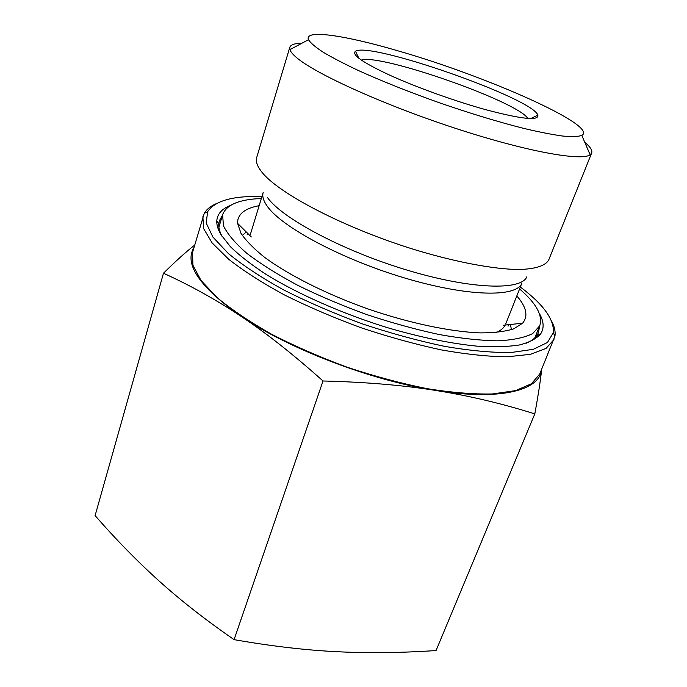 <?xml version="1.0" encoding="UTF-8"?>
<svg xmlns="http://www.w3.org/2000/svg" width="687" height="687" viewBox="0 0 687 687"><rect width="100%" height="100%" fill="white"/><g stroke="black" fill="none" stroke-linecap="round" stroke-linejoin="round"><path stroke-width="1.03" d="M361.336 60.121C379.825 53.242 517.612 101.496 527.779 118.404M485.606 109.645C521.57 119.186 538.977 121.024 537.835 115.158C533.258 98.49 369.477 41.126 355.497 51.302C351.349 54.634 362.839 62.62 389.976 75.278C416.545 87.335 455.034 101.178 485.606 109.645M397.412 50.675C484.893 75.544 599.141 125.764 581.812 135.425C578.171 136.679 571.764 136.885 562.584 136.035C551.85 134.54 538.737 131.956 523.236 128.271C497.989 121.839 470.166 113.389 439.774 102.913C409.486 92.135 382.47 81.392 358.726 70.667C344.316 63.874 332.448 57.708 323.13 52.178C315.427 47.12 310.55 42.963 308.489 39.709C303.817 29.034 345.149 35.355 397.412 50.675M163.472 273.237L95.107 515.611C116.215 539.784 137.555 561.588 159.126 581.013C180.526 600.335 205.507 619.88 234.078 639.64C271.099 646.124 305.268 650.142 336.578 651.68L336.699 651.688C368.129 653.277 401.242 652.89 436.056 650.537L534.804 413.892C502.274 403.63 469.444 395.841 436.314 390.551C403.381 385.244 365.621 382.058 323.027 380.984C293.426 354.535 266.195 333.04 241.326 316.518C216.293 299.833 190.342 285.406 163.472 273.237C175.7 261.129 186.091 251.768 194.636 245.156M234.078 639.64L323.027 380.984M193.932 247.578C183.901 264.1 199.694 287.08 241.326 316.518C289.21 349.168 372.045 380.796 436.314 390.551C501.055 400.95 540.076 390.19 541.657 369.348C540.609 379.817 538.325 394.673 534.804 413.892M216.396 203.601C210.626 206.074 206.572 209.337 204.245 213.391L192.532 252.421L192.91 265.191L201.008 280.425L217.092 297.565C231.682 309.708 249.853 321.937 271.605 334.243C295.041 346.282 320.245 357.274 347.21 367.236C374.501 376.278 401.053 383.406 426.885 388.619C451.565 392.569 473.395 394.355 492.373 393.969L515.628 390.602L531.463 383.75L539.724 374.003L554.924 336.201C555.628 331.572 554.503 326.497 551.532 320.966M301.937 43.212C294.766 43.333 290.73 44.689 289.811 47.3L256.689 157.563C255.581 161.222 257.067 165.747 261.137 171.149C276.852 192.841 345.338 228.677 417.284 250.454C457.533 262.486 494.056 269.192 518.341 269.502C535.413 269.167 545.607 265.732 548.767 259.849L591.67 153.012C592.58 150.401 590.27 146.812 584.74 142.252M222.27 236.749C219.711 232.06 218.552 227.826 218.784 224.048L219.342 220.802L222.451 215.263M539.527 326.299L538.496 332.568L536.908 335.454C534.735 338.554 531.188 341.138 526.259 343.208M230.746 205.276C222.09 208.659 217.444 213.794 216.809 220.69C216.534 224.761 217.891 229.372 220.87 234.516L230.488 246.796C239.669 255.676 251.64 264.942 266.41 274.611C298.029 294.045 341.448 313.272 385.836 327.184C419.559 337.154 449.942 343.474 476.993 346.145C493.618 347.175 507.702 346.789 519.243 345.003C529.179 342.47 536.281 338.82 540.549 334.054C544.353 328.283 543.932 321.37 539.278 313.324M520.351 287.029C543.443 304.367 554.435 319.601 553.318 332.731L547.445 342.495L533.344 349.305L511.051 352.517C492.296 352.74 470.286 350.714 445.013 346.437C418.383 340.864 390.843 333.35 362.392 323.886C334.251 313.53 308.034 302.22 283.748 289.966C261.335 277.539 242.863 265.388 228.35 253.52L212.927 237.092L206.16 222.983L207.663 211.682C214.979 200.724 233.073 195.675 261.936 196.534M202.88 216.654L203.567 228.496L212.077 242.855L228.642 259.222C243.584 270.918 262.133 282.804 284.289 294.878C308.128 306.745 333.71 317.703 361.036 327.742C388.662 336.948 415.498 344.35 441.526 349.941C466.37 354.329 488.285 356.613 507.264 356.793L530.424 354.337L546.028 348.421L553.954 339.601M289.811 47.3L289.923 49.644C290.558 51.619 292.499 54.041 295.753 56.892C313.246 72.702 380.615 103.634 452.372 127.318C524.164 151.08 581.331 161.531 590.124 154.773L591.67 153.012M516.83 295.925C526.491 307.02 528.415 316.106 522.609 323.199L513.842 328.807C505.331 331.512 494.116 332.877 480.213 332.894C450.406 331.761 409.186 323.113 367.657 308.841C326.299 294.088 288.695 275.126 264.693 257.419C253.838 248.728 245.92 240.665 240.957 233.245L237.608 223.387L237.857 219.797C239.669 212.652 246.762 207.946 259.145 205.679M519.587 288.952C536.307 303.336 543.022 315.608 539.742 325.784L532.657 333.607C524.585 337.643 512.966 340.056 497.826 340.838C480.771 340.572 461.114 338.451 438.838 334.457C415.498 329.408 391.427 322.77 366.643 314.534C342.092 305.569 319.043 295.796 297.514 285.208C277.445 274.439 260.562 263.825 246.856 253.366C235.28 243.258 227.483 234.078 223.455 225.808L222.605 214.722C226.384 204.726 239.291 199.324 261.335 198.517M511.368 329.691L510.51 324.479M246.264 231.94L242.339 235.478M505.228 325.045C503.674 328.051 500.72 330.524 496.349 332.482M250.326 234.533L263.19 192.429C262.03 196.173 263.361 200.75 267.191 206.143C281.507 226.993 341.928 259.428 405.107 278.123C468.336 296.956 517.165 297.462 521.931 283.035L505.718 323.972M526.86 276.732C521.39 290.73 471.428 289.502 407.228 270.154C343.071 250.935 282.031 218.32 267.509 197.581M535.568 337.111L535.559 336.037M219.471 225.345L218.801 226.186M530.776 118.533L537.835 115.158M358.906 58.343L355.497 51.302M247.105 234.808L247.818 233.486M508.328 324.711L508.062 326.196M536.908 335.454L540.549 334.054M218.784 224.048L216.809 220.69M207.663 211.682L204.245 213.391M553.318 332.731L554.924 336.201M308.489 39.709L289.923 49.644M581.812 135.425L590.124 154.773M503.425 325.234L522.609 323.199M251.33 236.955L237.608 223.387M222.605 214.722L218.904 227.26M539.742 325.784L534.812 337.884"/></g></svg>
